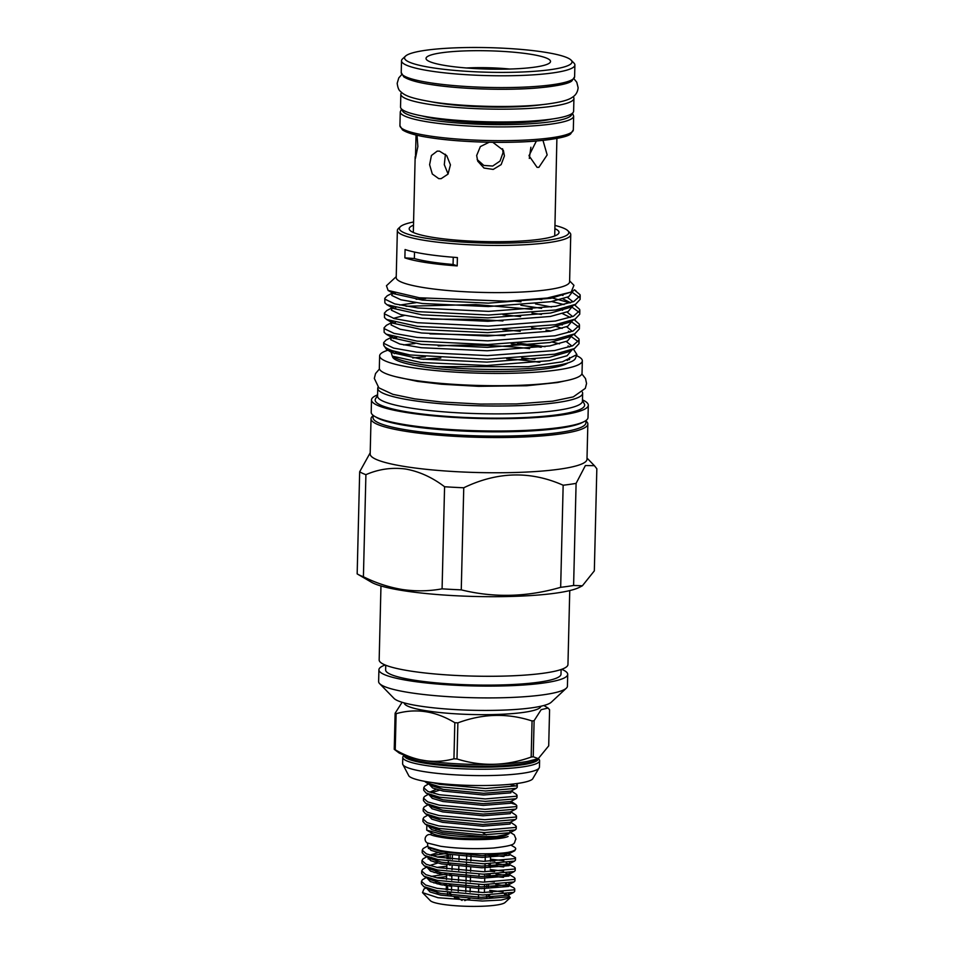 <?xml version="1.0" encoding="UTF-8"?>
<svg xmlns="http://www.w3.org/2000/svg" width="954" height="954" viewBox="0 0 954 954"><rect width="100%" height="100%" fill="white"/><g stroke="black" fill="none" stroke-linecap="round" stroke-linejoin="round"><path stroke-width="1.43" d="M431.208 832.759L431.16 834.857A4.472 4.174 114.3 0 0 425.102 839.055A4.472 4.174 114.3 0 0 427.499 843.014L440.653 846.281C457.622 848.631 475.271 849.203 493.612 848.011C519 845.017 513.109 843.491 515.959 839.019L514.254 834.857L510.342 832.437M458.075 897.666L458.063 898.012A20.38 2.993 -178.6 0 1 454.378 897.547M458.23 891.263L458.325 887.268M458.48 880.852L458.576 876.857M458.743 870.453L458.838 866.459M458.993 860.055L459.089 856.06M471.049 853.58L471.014 855.309M470.966 857.014L470.871 860.925M470.716 867.413L470.62 871.324M470.501 876.118L470.37 881.734M470.203 888.222L470.107 892.133M469.952 898.62L464.765 900.6M478.431 898.441L478.514 894.924M478.574 892.467L478.669 888.568M478.717 886.862L478.765 884.525M478.968 876.464L479.027 874.114M487.017 874.198L486.957 876.535M486.755 884.608L486.707 886.934M486.504 895.007L486.445 897.297A20.38 2.993 -178.6 0 0 488.221 896.128A20.38 2.993 -178.6 0 0 488.221 896.044L489.581 897.297M485.336 853.806L485.157 861.343M485.097 863.799L484.894 871.741M484.835 874.198L484.787 876.535M484.739 878.24L484.644 882.14M484.584 884.608L484.525 886.934M484.489 888.639L484.393 892.55M458.063 898.012L462.058 900.433M424.637 781.326L426.319 782.614L439.734 786.8L485.467 790.985L516.245 788.35L517.223 787.3L517.283 784.844L516.376 785.846L485.526 788.529L439.794 784.343L432.448 782.578M511.237 790.902L516.174 794.229L517.032 795.254L516.126 796.256L485.276 798.927L439.544 794.742L427.929 791.462L423.755 787.765L424.685 786.144L428.561 783.926M423.755 787.765L423.695 790.222L426.068 793.024L439.484 797.198L485.216 801.384L515.983 798.748L516.973 797.711L517.032 795.254M510.927 803.041L515.923 804.627L516.782 805.653L515.864 806.655L485.026 809.326L439.281 805.14L427.678 801.873L423.504 798.164L424.435 796.554L428.31 794.336M423.504 798.164L423.445 800.621L425.818 803.423L439.222 807.597L484.966 811.782L515.732 809.147L516.722 808.11L516.782 805.653M510.724 811.711L515.661 815.026L516.519 816.052L515.613 817.053L484.775 819.724L439.031 815.539L427.428 812.271L423.254 808.563L424.184 806.953L428.06 804.735M423.254 808.563L423.194 811.031L425.556 813.822L438.971 817.995L484.715 822.181L515.482 819.546L516.46 818.508L516.519 816.052M510.473 822.109L515.41 825.437L516.269 826.45L515.363 827.452L484.513 830.135L438.78 825.949L427.165 822.67L422.992 818.973L423.922 817.351L428.036 815.014M422.992 818.973L422.932 821.43L425.305 824.22L438.721 828.406L484.453 832.592L515.22 829.956L516.209 828.907L516.269 826.45M516.424 783.83L517.283 784.844M515.947 786.06L509.686 784.355M509.937 831.339L510.163 832.615L506.216 835.299A38.172 5.605 -178.6 0 1 444.147 836.563A38.172 5.605 -178.6 0 1 432.472 833.498L426.724 830.147L426.832 825.914L427.786 825.413M435.942 829.467A38.172 5.605 -178.6 0 1 440.104 828.668M508.756 833.975L496.7 836.396C478.491 837.695 459.864 836.932 440.808 834.094L426.724 830.147M427.452 843.002L427.917 846.854L439.842 850.408C459.005 854.164 494.053 854.808 508.458 852.292L514.719 850.753L515.72 848.81A46.71 6.857 -178.6 0 1 508.458 852.292M509.782 852.089L509.353 853.556L482.128 855.702L441.75 851.815L430.015 848.082L428.382 848.559M422.24 850.169L422.181 852.637L424.542 855.428L437.958 859.602L483.69 863.787L514.54 861.116L515.446 860.114L515.506 857.658L514.6 858.66L483.75 861.331L438.017 857.145L426.402 853.878L422.24 850.181L423.159 848.559L427.106 846.305M506.204 862.941L514.397 867.043L515.255 868.057L514.337 869.058L483.499 871.741L437.767 867.556L426.152 864.276L421.978 860.58L422.908 858.958L426.784 856.74M431.518 855.631L447.152 853.317M498.036 853.365L506.419 854.438M503.974 856.537L490.571 855.237M447.092 855.774L437.206 856.99M509.531 862.488L509.102 863.954L481.877 866.113L441.499 862.213L429.765 858.481L428.131 858.97M421.978 860.58L421.918 863.036L424.291 865.827L437.707 870.012L483.439 874.198L514.206 871.562L515.196 870.513L515.255 868.057M427.332 867.615L430.528 871.145L441.201 874.317L481.579 878.217L508.804 876.058L508.911 874.377L514.134 877.441L515.005 878.467L514.087 879.469L483.249 882.14L437.504 877.954L425.901 874.675L421.728 870.978L422.658 869.356L426.533 867.138M496.307 863.62L509.4 865.445M503.724 866.936L490.32 865.636M446.842 866.172L436.956 867.389M421.728 870.978L421.668 873.435L424.029 876.237L437.445 880.411L483.189 884.596L513.956 881.961L514.945 880.924L515.005 878.467M505.703 883.738L513.884 887.84L514.743 888.866L513.836 889.867L482.986 892.539L437.254 888.353L425.651 885.085L421.477 881.377L422.395 879.767L426.271 877.549M431.005 876.44L446.639 874.126M496.044 874.031L509.15 875.844M503.473 877.346L490.07 876.034M446.579 876.583L436.693 877.787M421.477 881.377L421.418 883.833L423.779 886.636L437.194 890.809L482.927 894.995L513.705 892.36L514.683 891.322L514.743 888.866M442.179 884.954L446.389 884.525M495.794 884.43L508.899 886.254M498.835 887.196L490.964 886.516M444.719 885.419A46.71 6.857 -178.6 0 1 446.365 885.336M506.574 852.566L515.506 857.658M426.82 888.412L430.015 891.954L440.688 895.114L481.066 899.014L508.303 896.855L508.41 895.186L510.235 897.678L505.048 902.508A37.766 5.545 -178.6 0 1 480.601 906.3A37.766 5.545 -178.6 0 1 442.751 904.344A37.766 5.545 -178.6 0 1 430.361 900.683L422.503 892.61L423.958 889.021L426.021 887.947M489.557 896.772A37.766 5.545 -178.6 0 1 492.681 897.213M510.235 897.678L501.136 900.039L482.307 901.029L438.041 897.726L422.503 892.61M436.956 892.562L438.399 892.92M489.664 892.24L492.288 892.479M543.076 104.523A72.802 10.685 -178.6 0 1 439.257 103.175A72.802 10.685 -178.6 0 1 431.363 101.792M571.112 60.138L573.986 63.095A86.719 12.736 -178.6 0 1 574.892 65.015A86.719 12.736 -178.6 0 1 523.734 75.354A86.719 12.736 -178.6 0 1 430.874 71.073A86.719 12.736 -178.6 0 1 401.515 60.77A86.719 12.736 -178.6 0 1 402.516 58.909L405.533 56.095A83.737 12.295 1.4 0 0 432.913 67.841A83.737 12.295 1.4 0 0 528.17 71.705A83.737 12.295 1.4 0 0 571.112 60.138A83.737 12.295 1.4 0 0 543.637 52.041A83.737 12.295 1.4 0 0 459.745 47.7A83.737 12.295 1.4 0 0 405.533 56.095M447.104 65.814A62.272 9.146 -178.6 0 1 426.676 59.792A62.272 9.146 -178.6 0 1 458.612 51.194A62.272 9.146 -178.6 0 1 529.446 54.068A62.272 9.146 -178.6 0 1 549.802 62.809A62.272 9.146 -178.6 0 1 509.496 69.046A62.272 9.146 -178.6 0 1 447.104 65.814M509.782 69.046A47.366 6.952 1.4 0 0 466.351 67.984M573.187 96.7A86.575 12.712 -178.6 0 1 573.926 98.429L573.616 111.201A86.575 12.712 -178.6 0 1 522.542 121.528A86.575 12.712 -178.6 0 1 429.837 117.259A86.575 12.712 -178.6 0 1 400.525 106.967L400.847 94.196A86.575 12.712 -178.6 0 1 401.67 92.514M573.926 98.429A86.575 12.712 -178.6 0 1 522.864 108.756A86.575 12.712 -178.6 0 1 430.147 104.475A86.575 12.712 -178.6 0 1 400.847 94.196M438.78 178.66L432.317 174.022L429.61 164.708L431.423 155.514L437.194 151.126L439.46 151.137L446.734 155.657L450.431 164.839L448.022 174.117L441.13 178.672L438.78 178.66M445.435 154.274L444.29 164.66L448.094 174.01M554.715 235.936L556.897 138.413M502.567 148.752L503.044 152.676L500.051 161.059L492.705 166.044L483.833 165.436L477.155 159.521M489.163 142.253L480.375 146.57L476.654 155.514L477.739 161.178L484 168.047L493.194 169.418L501.148 164.613L504.416 155.919L503.366 150.327L492.801 142.313M530.877 147.25L529.315 158.459M536.386 141.013L528.981 155.717L537.066 167.332L538.879 167.344L547.167 154.918L542.981 140.393M417.017 135.23L417.876 146.499L415.455 158.328L416.039 135.003M567.785 362.973A88.555 12.998 -178.6 0 1 509.245 371.344A88.555 12.998 -178.6 0 1 422.431 366.694A88.555 12.998 -178.6 0 1 392.452 356.295M567.153 360.481A88.555 12.998 1.4 0 0 569.586 357.559L569.538 359.658M541.168 347.28A88.555 12.998 1.4 0 0 539.606 347.029A88.555 12.998 1.4 0 0 511.249 343.881M397.365 230.415L396.208 277.59A86.719 12.736 1.4 0 0 425.567 287.893A86.719 12.736 1.4 0 0 518.439 292.174A86.719 12.736 1.4 0 0 569.598 281.824L570.754 234.648A86.719 12.736 -178.6 0 1 519.596 244.999A86.719 12.736 -178.6 0 1 426.724 240.718A86.719 12.736 -178.6 0 1 397.365 230.415A86.719 12.736 -178.6 0 1 398.367 228.555L400.382 226.67A84.727 12.438 1.4 0 0 428.084 238.56A84.727 12.438 1.4 0 0 524.473 242.471A84.727 12.438 1.4 0 0 567.916 230.773A84.727 12.438 1.4 0 0 554.966 225.442M396.232 276.636L386.465 285.735L388.099 290.433L419.319 297.767L507.134 301.237L547.238 298.018L571.196 292.031L573.95 285.318L569.621 280.881M573.247 293.057L579.555 297.588M580.199 295.764L580.104 299.437L575.536 304.326L555.669 309.99L488.52 315.047L417.792 311.648L386.919 304.696L384.867 302.847L384.772 298.363L384.963 299.174L394.741 303.897L417.876 307.975L488.615 311.374L555.753 306.306L573.771 301.524L580.199 295.764L580.008 294.655L574.248 289.813M546.01 330.084L550.935 331.038M572.161 337.275L578.47 341.818M579.114 339.994L579.018 343.667L574.463 348.556L554.584 354.208L487.446 359.276L409.886 354.96A97.654 14.334 1.4 0 1 383.758 345.276A97.654 14.334 1.4 0 1 383.639 344.501L383.687 342.593L383.878 343.404L393.668 348.115L416.803 352.205L487.53 355.603L554.679 350.535L572.686 345.753L579.114 339.994L578.923 338.885L573.771 334.353M572.519 322.535L578.828 327.079M579.472 325.254L579.388 328.927L574.821 333.805L554.942 339.469L487.804 344.537L417.065 341.138L386.203 334.186L384.152 332.338L384.045 327.854L384.247 328.653L394.026 333.375L417.16 337.454L487.888 340.864L555.037 335.796L573.056 331.014L579.472 325.254L579.281 324.145L574.141 319.614M551.662 301.547L564.052 304.588M572.877 307.796L579.185 312.34M579.829 310.503L579.746 314.188L575.179 319.065L555.311 324.73L488.162 329.798L417.423 326.387L386.561 319.447L384.51 317.587L384.402 313.103L384.605 313.914L394.384 318.636L417.518 322.714L488.257 326.113L555.395 321.045L573.414 316.263L579.829 310.503L579.65 309.406L574.499 304.863M570.075 302.907L552.438 298.018M395.051 337.346L392.535 337.895M391.522 337.215L386.036 340.077L383.687 342.593M396.602 337.716A97.654 14.334 1.4 0 0 393.632 338.467M531.628 327.771L541.049 329.213M502.913 320.949L475.462 319.316L430.695 319.173M395.409 322.595L392.905 323.156M391.879 322.476L386.394 325.326L384.045 327.854M531.986 313.031L541.407 314.462M532.082 309.346L475.819 304.564L406.034 306.258M395.767 307.856L393.263 308.404M392.237 307.725L386.752 310.587L384.402 313.103M538.163 299.139L541.765 299.723M395.373 293.272L393.62 293.665M392.607 292.985L387.121 295.847L384.772 298.363M567.916 230.773L569.836 232.74A86.719 12.736 -178.6 0 1 570.754 234.648M414.525 252.059L414.37 258.546A74.543 10.947 1.4 0 0 404.878 257.878L405.08 249.531A86.719 12.736 1.4 0 0 426.39 254.229A86.719 12.736 1.4 0 0 457.395 257.556L457.193 265.904A74.543 10.947 1.4 0 0 453.067 264.485L453.245 257.246M404.878 257.878A86.719 12.736 1.4 0 0 426.188 262.588A86.719 12.736 1.4 0 0 457.193 265.904M413.499 225.204A74.937 11.007 1.4 0 0 409.445 229.687A74.937 11.007 1.4 0 0 434.571 237.641A74.937 11.007 1.4 0 0 511.857 241.457A74.937 11.007 1.4 0 0 558.722 233.336A74.937 11.007 1.4 0 0 554.894 228.662M576.502 355.651A101.374 14.882 -178.6 0 1 582.334 360.815L582.035 373.097A101.374 14.882 -178.6 0 1 522.22 385.201A101.374 14.882 -178.6 0 1 413.654 380.193A101.374 14.882 -178.6 0 1 379.334 368.149L379.632 355.866A101.374 14.882 -178.6 0 1 388.183 350.13M582.334 360.815A101.374 14.882 -178.6 0 1 522.53 372.919A101.374 14.882 -178.6 0 1 413.953 367.91A101.374 14.882 -178.6 0 1 379.632 355.866M380.968 585.971L379.167 659.929A94.422 13.869 1.4 0 0 411.126 671.151A94.422 13.869 1.4 0 0 512.25 675.814A94.422 13.869 1.4 0 0 567.952 664.544L569.753 590.586M385.738 665.224L385.631 669.923A87.708 12.879 1.4 0 0 415.324 680.345A87.708 12.879 1.4 0 0 509.257 684.674A87.708 12.879 1.4 0 0 561 674.216L561.119 669.517M385.177 664.998A94.422 13.869 1.4 0 0 378.917 669.756L378.631 681.55A94.422 13.869 1.4 0 0 379.632 683.636A94.422 13.869 1.4 0 0 410.602 692.771A94.422 13.869 1.4 0 0 505.203 697.672A94.422 13.869 1.4 0 0 566.33 688.204A94.422 13.869 1.4 0 0 567.427 686.164L567.713 674.371A94.422 13.869 1.4 0 0 561.691 669.314M378.917 669.756A94.422 13.869 1.4 0 0 410.888 680.977A94.422 13.869 1.4 0 0 512 685.64A94.422 13.869 1.4 0 0 567.713 674.371M379.632 683.636L394.014 698.411A79.516 11.675 1.4 0 0 420.094 706.103A79.516 11.675 1.4 0 0 499.765 710.229A79.516 11.675 1.4 0 0 551.233 702.263L566.33 688.204M365.907 474.675A122.255 17.947 1.4 0 1 359.67 471.801L357.166 573.891A122.255 17.947 1.4 0 0 357.535 574.105L371.356 582.178A107.742 15.824 1.4 0 0 404.317 590.824A107.742 15.824 1.4 0 0 579.543 587.27L582.393 585.78L594.33 570.862L596.834 468.772L594.414 465.683L585.386 465.552L576.097 483.38A122.255 17.947 1.4 0 1 563.158 485.228C530.496 470.727 497.356 471.574 463.751 487.768A122.255 17.947 1.4 0 1 444.576 486.743C432.21 477.346 419.188 471.443 405.533 469.01C391.82 467.245 378.619 469.129 365.907 474.675L363.414 576.765C376.281 583.144 389.339 587.402 402.576 589.548C415.98 591.456 429.145 591.218 442.084 588.833A122.255 17.947 1.4 0 0 461.259 589.858C493.993 597.931 527.133 597.085 560.666 587.318A122.255 17.947 1.4 0 0 573.604 585.47L582.393 585.78M373.097 415.765A108.434 15.92 1.4 0 0 371.034 418.758L370.176 453.973A108.434 15.92 1.4 0 0 406.893 466.852A108.434 15.92 1.4 0 0 523.019 472.218A108.434 15.92 1.4 0 0 586.984 459.279L587.843 424.053A108.434 15.92 1.4 0 0 585.935 420.976M371.034 418.758A108.434 15.92 1.4 0 0 407.752 431.637A108.434 15.92 1.4 0 0 523.877 436.992A108.434 15.92 1.4 0 0 587.843 424.053M373.109 415.312L373.05 417.673A106.454 15.634 1.4 0 0 409.087 430.314A106.454 15.634 1.4 0 0 523.09 435.573A106.454 15.634 1.4 0 0 585.887 422.872L585.947 420.511M377.581 394.861A108.434 15.92 1.4 0 0 371.5 399.917L371.201 412.223A108.434 15.92 1.4 0 0 374.743 416.409L376.639 417.518A106.454 15.634 1.4 0 0 409.194 426.056A106.454 15.634 1.4 0 0 582.322 422.539L584.265 421.525A108.434 15.92 1.4 0 0 588.01 417.53L588.308 405.212A108.434 15.92 1.4 0 0 582.477 399.869M374.743 416.409A108.434 15.92 1.4 0 0 407.907 425.114A108.434 15.92 1.4 0 0 584.265 421.525M371.5 399.917A108.434 15.92 1.4 0 0 408.217 412.796A108.434 15.92 1.4 0 0 524.33 418.162A108.434 15.92 1.4 0 0 588.308 405.212M378.082 387.121A102.472 15.049 1.4 0 0 377.748 388.266L377.557 396.137A102.472 15.049 1.4 0 0 412.247 408.3A102.472 15.049 1.4 0 0 521.981 413.368A102.472 15.049 1.4 0 0 582.441 401.145L582.632 393.275A102.472 15.049 1.4 0 0 582.357 392.118M377.569 395.493L375.578 398.7A104.773 15.383 1.4 0 0 410.637 412.45A104.773 15.383 1.4 0 0 526.894 417.447A104.773 15.383 1.4 0 0 584.289 403.804L582.453 400.489M377.748 388.266A102.472 15.049 1.4 0 0 412.438 400.441A102.472 15.049 1.4 0 0 522.184 405.51A102.472 15.049 1.4 0 0 582.632 393.275M533.226 756.76A81.007 11.889 -178.6 0 1 532.213 756.916A81.007 11.889 -178.6 0 1 531.175 757.059L532.058 720.974A81.007 11.889 1.4 0 0 533.095 720.83A81.007 11.889 1.4 0 0 534.109 720.675L533.226 756.76L538.259 758.657L548.705 745.861L549.587 709.776L548.061 708.047L541.168 709.669L534.109 720.675M404.21 702.907A68.33 10.029 1.4 0 0 448.487 713.318A68.33 10.029 1.4 0 0 523.77 712.364A68.33 10.029 1.4 0 0 540.835 706.246M538.306 758.704A68.426 10.053 -178.6 0 1 539.606 760.72A68.426 10.053 -178.6 0 1 522.506 766.921A68.426 10.053 -178.6 0 1 446.889 767.863A68.426 10.053 -178.6 0 1 402.779 757.381A68.426 10.053 -178.6 0 1 404.174 755.437M539.606 760.72L539.439 767.111A68.426 10.053 -178.6 0 1 539.404 767.445A68.426 10.053 -178.6 0 1 522.351 773.312A68.426 10.053 -178.6 0 1 447.82 774.338A68.426 10.053 -178.6 0 1 402.66 764.106A68.426 10.053 -178.6 0 1 402.624 763.76L402.779 757.381M539.404 767.445L532.523 779.096A62.463 9.17 -178.6 0 1 517.617 783.437A62.463 9.17 -178.6 0 1 452.911 784.617A62.463 9.17 -178.6 0 1 408.956 776.079L402.66 764.106M538.259 758.657L527.908 761.316A68.569 10.065 1.4 0 1 522.72 762.174A68.569 10.065 1.4 0 1 414.43 758.537C412.7 758.549 407.632 756.725 399.213 753.052L394.24 749.319L395.123 713.234L402.099 702.287M532.058 720.974C507.576 712.948 482.843 713.58 457.872 722.87L456.99 758.955C481.46 766.682 506.192 766.05 531.175 757.059M454.819 722.703C435.525 711.052 415.956 708.059 396.113 713.699L395.23 749.772C414.537 761.125 434.106 764.13 453.937 758.788L454.819 722.703A81.007 11.889 1.4 0 0 457.872 722.87M456.99 758.955A81.007 11.889 -178.6 0 1 453.937 758.788M395.23 749.772A81.007 11.889 -178.6 0 1 394.24 749.319M395.123 713.234A81.007 11.889 1.4 0 0 396.113 713.699M573.604 585.47L576.097 483.38M563.158 485.228L560.666 587.318M461.259 589.858L463.751 487.768M444.576 486.743L442.084 588.833M357.535 574.105A122.255 17.947 1.4 0 0 363.414 576.765M359.67 471.801L370.212 452.792M423.349 359.348A88.555 12.998 -178.6 0 1 440.808 358.06M506.705 358.811A88.555 12.998 -178.6 0 1 539.117 362.246M412.76 357.953A101.374 14.882 -178.6 0 1 425.365 356.832M521.719 357.988A101.374 14.882 -178.6 0 1 535.039 359.36M394.264 353.648A88.555 12.998 -178.6 0 1 396.244 352.551M438.16 345.932A88.555 12.998 -178.6 0 1 529.601 348.627M453.067 264.485A79.635 11.687 -178.6 0 1 414.37 258.546M413.583 221.984A84.727 12.438 1.4 0 0 400.382 226.67M429.884 333.876L504.964 335.593M552.283 342.069L559.485 343.798M573.437 349.081L576.92 354.602L562.419 361.804L528.277 366.718L437.051 366.622C412.665 363.879 397.735 360.373 392.261 356.128L391.116 352.193L391.808 351.406M437.051 366.622A94.518 13.881 1.4 0 0 575.393 358.442L576.92 354.602M545.08 346.707A94.518 13.881 1.4 0 0 529.196 344.597L520.359 343.368M383.758 345.276L386.406 349.259L409.886 354.96M517.521 343.547L529.196 344.597M393.12 351.776A88.555 12.998 1.4 0 0 392.571 352.861M450.205 854.963L450.109 859.077M450.002 863.668L449.954 865.373M449.739 874.067L449.704 875.772M449.489 884.465L449.441 886.171M449.286 892.729L450.574 895.532L450.646 892.908M451.099 874.258L451.051 875.963M450.848 884.656L450.801 886.361M466.709 853.365L466.673 855.022M466.625 856.728L466.53 860.663M466.47 863.12L466.411 865.421M466.375 867.126L466.279 871.062M466.22 873.518L466.16 875.832M466.124 877.525L466.029 881.46M465.969 883.917L465.91 886.23M465.862 887.935L465.767 891.871M490.606 853.699L490.428 861.319M490.368 863.775L490.273 867.794M490.117 874.174L490.058 876.487M489.605 894.983L489.545 897.261M452.375 855.273L452.279 859.339M452.124 865.672L452.017 869.738M451.862 876.07L451.767 880.137M451.612 886.469L451.516 890.547M447.128 854.498L447.021 858.66M446.866 864.896L446.77 869.058M446.615 875.295L446.508 879.457M446.365 885.694L446.257 889.855M504.511 894.244L508.16 895.246M510.795 845.029L514.194 847.009A46.71 6.857 -178.6 0 1 515.72 848.81M447.76 894.649A20.38 2.993 -178.6 0 1 449.251 893.958M451.397 895.102L450.574 895.532M447.498 894.613L447.557 892.503M447.617 890.046L447.712 885.908M448.261 863.406L448.32 861.295M448.38 858.838L448.475 854.712M572.34 79.599A84.727 12.438 -178.6 0 1 519.811 88.937A84.727 12.438 -178.6 0 1 431.852 84.644M430.588 82.867A86.719 12.736 1.4 0 0 523.448 87.148A86.719 12.736 1.4 0 0 574.606 76.809L571.875 80.911C568.834 83.725 557.172 86.099 536.863 88.006C505.882 90.594 459.959 89.127 431.59 84.644C417.959 82.64 408.67 80.017 403.745 76.797L401.217 72.564A86.719 12.736 1.4 0 0 430.588 82.867M571.041 132.678A84.727 12.438 -178.6 0 1 518.523 142.015A84.727 12.438 -178.6 0 1 430.552 137.722M429.288 135.945A86.719 12.736 1.4 0 0 522.148 140.226A86.719 12.736 1.4 0 0 573.318 129.875L570.587 133.977C567.547 136.804 555.872 139.177 535.564 141.085C504.583 143.66 458.659 142.206 430.302 137.722C416.659 135.718 407.382 133.095 402.445 129.863L399.929 125.642A86.719 12.736 1.4 0 0 429.288 135.945M551.698 119.083A74.794 10.983 -178.6 0 1 437.552 119.095A74.794 10.983 -178.6 0 1 422.038 115.923M402.338 109.638A84.727 12.438 1.4 0 0 430.981 120.025A84.727 12.438 1.4 0 0 522.72 124.175A84.727 12.438 1.4 0 0 571.684 113.776M573.318 129.875L573.652 116.126A86.719 12.736 -178.6 0 1 522.494 126.465A86.719 12.736 -178.6 0 1 429.622 122.184A86.719 12.736 -178.6 0 1 400.263 111.88L399.929 125.642M538.008 758.74A67.09 9.85 -178.6 0 1 521.564 763.904A67.09 9.85 -178.6 0 1 450.407 765.048A67.09 9.85 -178.6 0 1 404.46 755.473M538.306 758.645L538.306 758.835A67.09 9.85 -178.6 0 1 521.54 764.905A67.09 9.85 -178.6 0 1 447.414 765.835A67.09 9.85 -178.6 0 1 404.162 755.556L404.162 755.651M573.378 290.648L568.656 296.706L550.816 301.702L488.281 306.556L422.407 303.503L400.859 299.771L391.748 295.442L392.595 293.105M562.896 298.9L570.659 302.704M573.092 305.602L568.179 311.505L550.458 316.454L487.923 321.295L422.05 318.254L400.501 314.51L391.39 310.181L392.237 307.844M399.726 305.065L416.075 302.668M520.872 305.244L541.574 308.357M562.538 313.639L570.301 317.455M572.734 320.341L567.809 326.244L550.1 331.193L487.566 336.035L421.692 332.994L400.143 329.261L391.033 324.92L391.879 322.583M556.373 326.53L562.18 328.379M572.364 335.081L567.451 340.995L549.742 345.932L487.208 350.774L421.322 347.733L399.786 344L390.675 339.672L391.51 337.334M572.006 349.832L567.093 355.735L549.385 360.672L486.838 365.525L420.964 362.484L392.261 356.128M571.196 292.031L550.899 298.304L488.365 303.145L422.491 300.105L393.68 293.701L391.891 292.151M562.168 295.203L562.979 295.49M567.344 297.302L573.032 301.834M571.47 306.067L568.966 307.748L550.541 313.043L488.007 317.885L422.133 314.844L393.322 308.44L391.39 306.604M416.159 299.27L425.722 298.542M513.467 300.987L520.956 301.834M535.516 303.897L551.507 307.009M559.652 309.227L562.621 310.229M566.986 312.041L572.674 316.573M575.179 319.065L568.608 322.488L550.184 327.782L487.649 332.636L421.775 329.583L392.965 323.191L391.033 321.343M393.358 318.35L404.424 315.44M503.056 314.76L520.598 316.585M559.294 323.966L562.264 324.98M566.628 326.781L572.317 331.312M574.821 333.805L568.238 337.239L549.826 342.534L487.291 347.375L421.406 344.334L392.607 337.931L390.675 336.082M502.698 329.5L520.24 331.324M566.259 341.532L571.947 346.063M570.385 350.297L567.88 351.978L549.456 357.273L486.922 362.115L421.048 359.074L392.237 352.67L390.365 350.953M403.697 344.931L415.073 343.5M496.7 836.396L482.593 836.61L442.215 832.711L431.542 829.539L428.346 826.009M510.45 822.539L510.08 824.053L482.843 826.2L442.465 822.312L431.792 819.14L428.596 815.598M510.7 812.14L510.33 813.643L483.106 815.801L442.728 811.902L432.055 808.742L428.859 805.2M510.95 801.742L510.581 803.244L483.356 805.403L442.978 801.503L432.305 798.343L429.109 794.801M431.375 792.726L439.448 790.258M511.213 791.343L510.843 792.846L483.606 795.004L443.228 791.104L432.556 787.932L429.36 784.403M515.22 829.956L509.865 832.747L482.641 834.905L442.262 831.006L430.528 827.285L428.871 825.83M515.482 819.546L510.116 822.348L482.891 824.506L442.513 820.607L430.779 816.874L425.556 813.822M515.732 809.147L510.366 811.949L483.141 814.096L442.763 810.208L431.029 806.476L425.818 803.423M515.983 798.748L510.628 801.539L483.404 803.697L443.014 799.798L431.291 796.077L426.068 793.024M429.729 792.178L436.169 789.328M516.245 788.35L510.879 791.14L483.654 793.299L443.276 789.399L431.542 785.679L426.319 782.614M489.712 890.368L503.068 891.93M508.768 893.695L508.339 895.162L481.114 897.309L440.736 893.421L429.002 889.688L423.779 886.636M433.879 882.939L437.206 882.164M509.019 883.297L508.589 884.752L481.365 886.91L440.986 883.01L429.252 879.29L424.029 876.237M434.142 872.54L437.457 871.765M490.225 869.559L503.569 871.121M509.269 872.886L508.852 874.353L481.615 876.511L441.237 872.612L429.515 868.891L424.291 865.827M434.392 862.142L437.719 861.367M490.475 859.16L503.831 860.723M505.441 894.148L508.351 895.15L513.705 892.36M437.159 883.869L441.44 883.106M489.927 881.663L494.279 882.021M508.923 884.954L508.554 886.457L481.329 888.615L440.939 884.716L430.278 881.556L427.07 878.014M437.421 873.47L441.69 872.707M490.177 871.264L494.53 871.622M505.954 873.339L508.864 874.353L514.206 871.562M429.598 865.54L437.671 863.06M490.439 860.866L494.792 861.223M514.468 861.152L509.102 863.954L509.054 865.66L481.83 867.806L441.452 863.919L430.779 860.746L427.583 857.205M429.849 855.142L437.922 852.661M514.719 850.753L509.353 853.556L509.317 855.249L482.092 857.407L441.702 853.508L431.029 850.348L427.833 846.806M431.172 834.857C431.101 834.762 431.888 835.728 442.012 837.445C461.736 840.891 501.554 840.104 508.088 836.431M574.01 78.812L576.776 82.235L578.124 87.708C577.742 91.846 575.918 94.971 572.65 97.093C569.419 99.419 563.85 101.84 545.974 104.201C516.031 107.981 463.799 106.943 432.329 101.947C411.067 98.322 404.568 95.662 400.394 91.31C398.808 90.296 397.746 87.613 397.186 83.284L398.796 77.882L401.729 74.603M482.354 832.556L486.242 834.929M489.259 853.735L489.211 855.714M489.008 863.787L488.961 866.113M488.758 874.198L488.698 876.511M488.508 884.596L488.448 886.91M488.245 894.995L488.221 896.128M574.606 76.809L574.892 65.015M573.652 116.126L572.507 113.156M395.838 376.747L417.447 381.385L441.44 384.223L478.407 386.334L526.823 385.75L557.613 382.506L565.126 380.873M539.964 362.138L524.45 360.362M437.469 358.239L422.276 359.217M379.465 368.983L375.542 373.551L374.314 378.416L378.869 387.849L392.893 394.336L414.763 398.867L440.939 401.944L480.482 404.091L516.782 403.924L552.7 401.169L573.294 396.888L585.303 388.361L586.555 383.496L585.506 378.571L581.857 373.92M587.02 458.087L594.402 465.683M543.863 705.495L548.061 708.047M575.882 290.696L574.296 289.766M575.524 305.435L574.523 304.851M575.167 320.174L574.165 319.59M574.809 334.926L573.807 334.341M388.099 290.433L393.68 293.701L392.559 293.236L393.692 292.413M568.966 307.748L575.536 304.326M393.334 307.164L392.201 307.975L393.322 308.44L386.919 304.696M392.976 321.903L391.832 322.714L392.965 323.191L386.561 319.447M392.607 336.643L391.474 337.454L392.607 337.931L386.203 334.186M567.88 351.978L574.463 348.556M391.116 352.193L386.406 349.259M568.405 331.181L569.943 332.195M568.047 345.92L569.574 346.934M415.169 156.683L413.32 232.478M401.551 108.983L400.263 111.88M401.217 72.564L401.515 60.77M510.986 801.3L515.923 804.627M425.305 824.22L430.528 827.285M424.542 855.428L429.765 858.481M513.956 881.961L508.661 884.787M430.015 848.082L427.917 846.854M427.344 888.234L429.002 889.688M427.595 877.835L429.252 879.29"/></g></svg>
